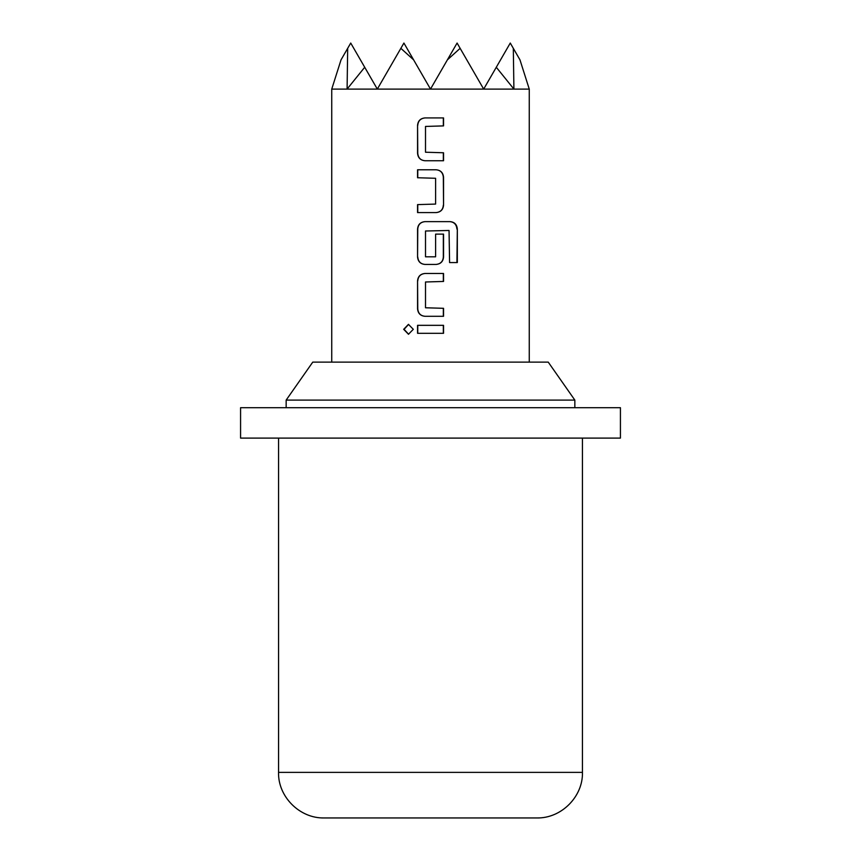 <?xml version="1.0" encoding="UTF-8"?>
<svg xmlns="http://www.w3.org/2000/svg" width="861" height="861" viewBox="0 0 861 861"><rect width="100%" height="100%" fill="white"/><g stroke="black" fill="none" stroke-linecap="round" stroke-linejoin="round"><path stroke-width="1.29" d="M408.62 324.371L404.078 329.322L408.631 334.262M413.302 329.311L408.448 324.371L403.669 329.322L408.469 334.262L413.302 329.311M278.555 438.098L278.555 772.371L582.445 772.371C583.155 796.307 561.641 818.488 536.855 817.95L392.519 817.95M574.847 400.107L286.153 400.107L312.758 362.126L548.242 362.126L574.847 400.107L574.847 407.705M620.426 407.705L240.574 407.705L240.574 438.098L620.426 438.098L620.426 407.705M347.101 88.629L347.683 48.334L341.031 59.85L331.743 89.103L529.257 89.103L519.969 59.85L513.317 48.334L513.899 88.629M443.544 117.925L424.968 117.925C420.437 118.377 417.962 120.863 417.563 125.372L417.563 153.29C418.005 157.843 420.48 160.318 424.968 160.738L443.544 160.738L443.544 152.763L425.506 152.225L425.506 126.438L443.544 125.9L443.544 117.925M436.129 169.778L417.563 169.778L417.563 177.753L435.601 178.281L435.601 204.079L417.563 204.606L417.563 212.592L436.129 212.592C440.671 212.129 443.135 209.654 443.544 205.144L443.544 177.226C443.103 172.674 440.628 170.187 436.129 169.778M450.099 221.632L424.968 221.632C420.437 222.084 417.962 224.56 417.563 229.069L417.563 256.987C418.005 261.54 420.48 264.026 424.968 264.435L436.129 264.435C440.671 263.983 443.135 261.496 443.544 256.987L443.544 234.127L435.601 234.127L435.601 256.804L425.506 256.804L425.506 231.006L449.055 230.479L449.582 262.573L457.331 262.573L457.331 229.069C456.911 224.527 454.5 222.041 450.099 221.632M443.544 273.475L424.968 273.475C420.437 273.927 417.962 276.413 417.563 280.923L417.563 308.841C418.005 313.393 420.48 315.869 424.968 316.288L443.544 316.288L443.544 308.313L425.506 307.775L425.506 281.988L443.544 281.45L443.544 273.475M443.544 325.329L417.563 325.329L417.563 333.304L443.544 333.304L443.544 325.329M430.231 88.629L413.614 59.85L400.86 48.334L377.592 88.629M400.86 48.334L403.906 43.05L413.614 59.85M377.322 89.103L364.709 67.266L347.457 88.629M347.683 48.334L350.728 43.05L364.709 67.266M513.543 88.629L496.291 67.266L510.272 43.05L513.317 48.334M496.291 67.266L483.678 89.103M483.408 88.629L460.14 48.334L447.386 59.85L430.769 88.629M447.386 59.85L457.094 43.05L460.14 48.334M468.481 817.95L324.145 817.95C299.359 818.488 277.845 796.307 278.555 772.371M443.34 333.304L443.34 325.329M417.757 325.329L417.757 333.304M417.563 308.841L417.757 308.841C418.209 313.415 420.642 315.901 425.054 316.288M417.563 280.923L417.757 308.841M425.054 273.475C420.566 273.949 418.134 276.424 417.757 280.923M443.34 281.45L443.34 273.475M443.34 316.288L443.34 308.313M456.922 262.573L457.331 229.069M456.922 229.069C456.491 224.495 454.113 222.009 449.797 221.632M425.054 221.632C420.566 222.095 418.134 224.57 417.757 229.069L417.563 229.069M417.757 229.069L417.563 256.987M417.757 256.987C418.209 261.572 420.642 264.047 425.054 264.435M436.043 264.435C440.541 263.972 442.974 261.486 443.34 256.987L443.544 256.987M443.34 256.987L443.34 234.127M417.757 169.778L417.757 177.753M443.544 177.226L443.34 177.226C442.888 172.641 440.466 170.166 436.043 169.778M443.544 205.144L443.34 177.226M436.043 212.592C440.541 212.118 442.974 209.643 443.34 205.144M417.757 204.606L417.757 212.592M417.563 153.29L417.757 153.29C418.209 157.875 420.642 160.35 425.054 160.738M417.563 125.372L417.757 153.29M425.054 117.925C420.566 118.398 418.134 120.874 417.757 125.372M443.34 125.9L443.34 117.925M443.34 160.738L443.34 152.763M582.445 438.098L582.445 772.371M529.257 89.103L529.257 362.126M331.743 89.103L331.743 362.126M286.153 400.107L286.153 407.705"/></g></svg>
